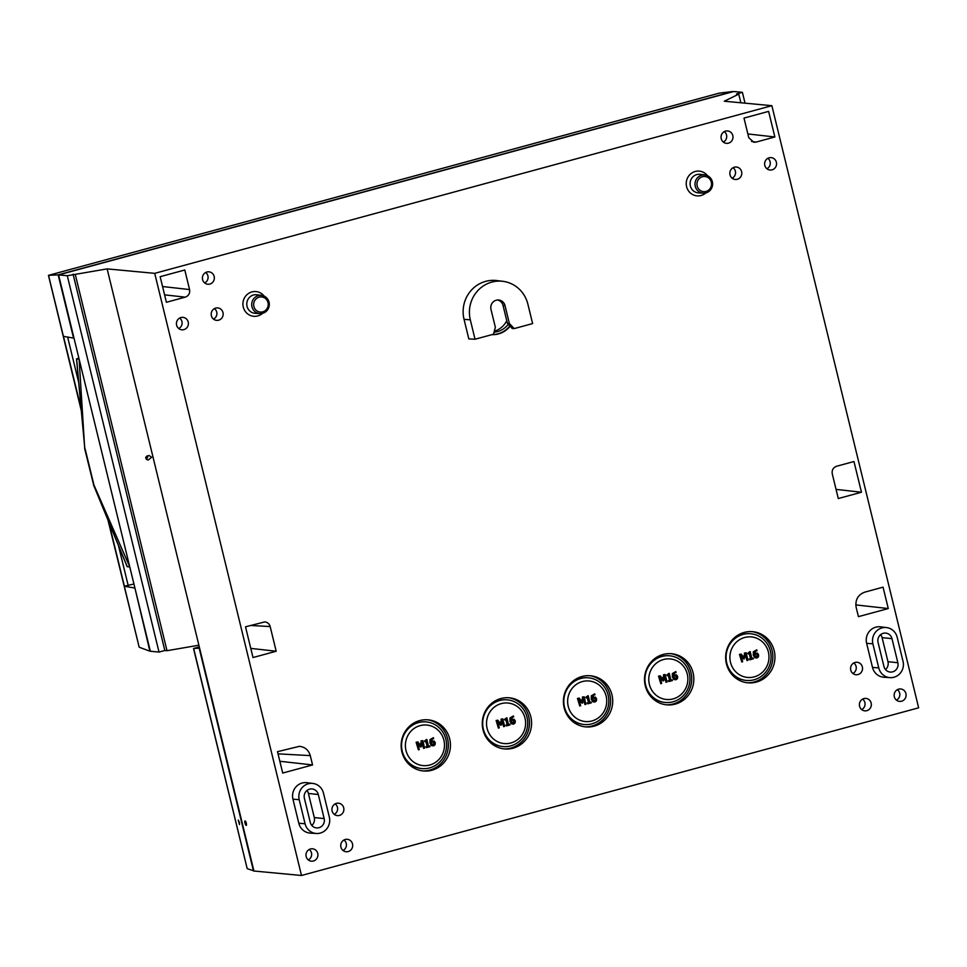 <?xml version="1.0" encoding="UTF-8"?>
<svg xmlns="http://www.w3.org/2000/svg" width="967" height="967" viewBox="0 0 967 967"><rect width="100%" height="100%" fill="white"/><g stroke="black" fill="none" stroke-linecap="round" stroke-linejoin="round"><path stroke-width="1.45" d="M506.781 320.742A20.851 20.017 -84.6 0 1 494.318 331.173M508.255 324.271A20.851 20.017 -84.6 0 1 494.052 332.189M509.802 325.903A23.148 22.217 -84.6 0 1 492.263 334.546M756.025 142.101L774.857 136.976L768.62 111.386L743.998 118.083L748.76 137.652L753.74 142.246L756.025 142.101L751.589 141.496M774.857 136.976L747.866 133.954M164.595 294.85L185.241 297.159C188.662 295.842 190.1 293.315 189.568 289.568L162.565 286.534M185.241 297.159L166.409 302.272L160.159 276.683L184.794 269.998L189.568 289.568M749.606 659.023L749.788 659.796L753.329 658.829L753.136 658.068L751.855 658.418L750.199 651.625L749.449 651.831L748.204 653.293L748.373 653.982L749.691 653.619L750.924 658.66L749.171 658.986L750.924 658.66M748.373 653.982L747.769 653.245L750.199 651.625M751.818 658.261L753.136 658.068M749.171 658.986L749.788 659.796M750.489 658.624L749.292 653.728M745.412 654.067L746.995 660.546L747.962 660.292L746.125 652.761L744.783 653.124L744.058 657.79L741.23 654.091L739.912 654.454L741.749 661.972L742.644 661.73L741.073 655.251L744.01 659.156L745.412 654.067M741.749 661.972L739.477 654.405L741.23 654.091M743.696 657.318L744.783 653.124M744.348 653.088L746.125 652.761M745.243 655.106L746.995 660.546M741.254 656.037L744.01 659.156M756.968 658.007L758.418 656.859L758.636 654.792L757.391 653.076L754.49 653.946L756.001 650.864L757.004 650.803L756.762 649.836L753.764 651.831L753.728 655.191L755.215 657.765L756.968 658.007L754.78 657.717L753.305 655.155L753.329 651.794L756.762 649.836M757.391 653.076L754.055 653.91M756.001 650.864L756.605 650.779M757.669 655.094L756.774 657.185L755.771 657.004L754.671 654.671L756.847 653.922L757.669 655.094L755.856 653.91M756.339 657.149L757.234 655.058M756.424 653.873L755.42 653.873M756.545 657.971L754.78 657.717L756.545 657.971M768.39 652.024A20.367 19.545 -84.6 0 1 744.119 676.803A20.367 19.545 -84.6 0 1 735.814 642.692A20.367 19.545 -84.6 0 1 768.39 652.024M668.656 680.768L668.838 681.542L672.379 680.575L672.186 679.813L670.905 680.152L669.249 673.37L668.499 673.576L667.254 675.039L667.423 675.728L668.741 675.365L669.962 680.405L668.221 680.732L669.962 680.405M667.423 675.728L666.819 674.99L669.249 673.37M670.868 680.006L672.186 679.813M668.221 680.732L668.838 681.542M669.527 680.369L668.342 675.474M664.462 675.812L666.045 682.291L667.012 682.037L665.175 674.507L663.833 674.869L663.108 679.535L660.28 675.836L658.962 676.199L660.799 683.717L661.694 683.476L660.11 676.997L663.652 680.732L664.462 675.812M660.799 683.717L658.527 676.151L660.28 675.836M662.746 679.052L663.833 674.869M663.398 674.833L665.175 674.507M664.293 676.852L666.045 682.291M660.304 677.782L663.06 680.889M676.018 679.753L677.468 678.604L677.686 676.525L676.441 674.821L673.54 675.691L675.051 672.609L676.054 672.548L675.812 671.582L672.802 673.576L672.778 676.936L674.265 679.511L676.018 679.753L673.83 679.463L672.343 676.9L672.367 673.54L675.812 671.582M676.441 674.821L673.105 675.655M676.719 676.84L675.824 678.931L674.821 678.749L673.721 676.417L675.897 675.667L676.719 676.84L674.906 675.655M675.389 678.894L676.284 676.803M675.462 675.619L674.47 675.619M675.582 679.716L673.83 679.463L675.582 679.716M687.271 674.059A20.367 19.545 -84.6 0 1 662.999 698.839A20.367 19.545 -84.6 0 1 654.683 664.728A20.367 19.545 -84.6 0 1 687.271 674.059M587.585 703.033L587.779 703.807L591.308 702.84L591.127 702.078L589.834 702.429L588.19 695.648L586.195 697.304L586.365 697.993L587.682 697.63L588.903 702.683L587.15 702.997L588.903 702.683M586.365 697.993L585.76 697.267L588.19 695.648M589.797 702.272L591.127 702.078M587.15 702.997L587.779 703.807M588.468 702.634L587.283 697.739M583.403 698.077L584.987 704.568L585.942 704.302L584.116 696.772L582.775 697.134L582.049 701.8L579.221 698.101L577.903 698.464L579.741 705.995L580.635 705.741L579.052 699.262L582.593 703.009L583.403 698.077M579.741 705.995L577.468 698.428L579.221 698.101M581.675 701.329L582.775 697.134M582.339 697.098L584.116 696.772M583.234 699.117L584.987 704.568M579.245 700.048L582.001 703.166M594.959 702.018L596.409 700.882L596.627 698.803L595.37 697.098L592.481 697.956L593.992 694.874L594.983 694.814L594.753 693.847L591.744 695.841L591.719 699.214L593.194 701.776L594.959 702.018L592.759 701.728L591.284 699.165L591.308 695.805L594.753 693.847M595.37 697.098L592.046 697.92M595.648 699.105L594.765 701.196L593.762 701.015L592.662 698.694L594.838 697.932L595.648 699.105L593.847 697.92M594.33 701.16L595.213 699.068M594.403 697.896L593.412 697.884M594.524 701.982L592.759 701.728L594.524 701.982M606.14 696.107A20.367 19.545 -84.6 0 1 581.868 720.886A20.367 19.545 -84.6 0 1 573.552 686.775A20.367 19.545 -84.6 0 1 606.14 696.107M506.249 725.129L506.442 725.903L509.972 724.948L509.778 724.174L508.497 724.525L506.841 717.744L504.859 719.4L505.016 720.089L506.333 719.738L507.566 724.779L505.814 725.093L507.566 724.779M505.016 720.089L504.423 719.363L506.841 717.744M508.461 724.38L509.778 724.174M505.814 725.093L506.442 725.903M507.131 724.742L505.934 719.847M502.066 720.173L503.638 726.664L504.605 726.398L502.767 718.88L501.438 719.243L500.701 723.908L497.872 720.21L496.567 720.56L498.392 728.091L499.298 727.849L497.715 721.358L501.244 725.105L502.066 720.173M498.392 728.091L496.131 720.524L497.872 720.21M500.338 723.425L501.438 719.243M501.003 719.194L502.767 718.88M501.897 721.213L503.638 726.664M497.908 722.156L500.664 725.262M513.622 724.126L515.073 722.978L515.29 720.899L514.033 719.194L511.144 720.064L512.643 716.97L513.646 716.91L513.417 715.943L510.407 717.949L510.383 721.309L511.857 723.872L513.622 724.126L511.422 723.836L509.947 721.261L509.972 717.901L513.417 715.943M514.033 719.194L510.709 720.016M512.643 716.97L513.247 716.898M514.311 721.213L513.429 723.292L512.413 723.111L511.313 720.79L513.501 720.028L514.311 721.213L512.51 720.016M512.993 723.256L513.876 721.164M513.066 719.992L512.075 719.98M513.187 724.078L511.422 723.836L513.187 724.078M525.008 718.143A20.367 19.545 -84.6 0 1 500.737 742.922A20.367 19.545 -84.6 0 1 492.433 708.811A20.367 19.545 -84.6 0 1 525.008 718.143M426.242 746.875L426.435 747.636L429.964 746.681L429.783 745.908L428.49 746.258L426.846 739.477L426.096 739.682L424.851 741.133L425.021 741.822L426.338 741.471L427.559 746.512L425.806 746.826L427.559 746.512M425.021 741.822L424.416 741.097L426.846 739.477M428.454 746.113L429.783 745.908M425.806 746.826L426.435 747.636M427.124 746.476L425.939 741.58M422.059 741.919L423.643 748.398L424.598 748.132L422.772 740.613L421.431 740.976L420.705 745.642L417.877 741.943L416.559 742.293L418.397 749.824L419.291 749.582L417.708 743.091L421.249 746.838L422.059 741.919M418.397 749.824L416.124 742.257L417.877 741.943M420.331 745.158L421.431 740.976M420.996 740.927L422.772 740.613M421.89 742.946L423.643 748.398M417.901 743.889L420.657 746.995M433.615 745.859L435.065 744.711L435.283 742.632L434.026 740.927L431.137 741.798L432.648 738.703L433.639 738.643L433.409 737.676L430.4 739.682L430.375 743.043L431.85 745.605L433.615 745.859L431.415 745.569L429.94 743.007L429.964 739.634L433.409 737.676M434.026 740.927L430.702 741.749M434.304 742.946L433.421 745.025L432.418 744.844L431.318 742.523L433.494 741.762L434.304 742.946L432.503 741.749M432.986 744.989L433.869 742.898M433.059 741.725L432.068 741.713M433.18 745.811L431.415 745.569L433.18 745.811M443.889 740.178A20.367 19.545 -84.6 0 1 419.618 764.957A20.367 19.545 -84.6 0 1 411.301 730.847A20.367 19.545 -84.6 0 1 443.889 740.178M245.002 823.11A2.333 0.616 74.8 0 1 245.05 820.923A2.333 0.616 74.8 0 1 246.307 823.231A2.333 0.616 74.8 0 1 246.271 825.419A2.333 0.616 74.8 0 1 245.002 823.11M146.464 459.506L147.721 456.92L147.105 455.844M151.614 457.294L148.132 460.099C144.603 458.213 144.941 456.678 149.111 455.505L151.614 457.294M73.081 274.157L164.825 650.489L159.023 652.072L67.291 275.728L75.257 274.362L167.001 650.694L164.825 650.489M75.257 274.362L107.132 268.886L198.876 645.219L167.001 650.694M740.879 102.78L738.764 94.113L736.588 93.908L742.39 92.336L745.025 103.179M770.397 651.166A23.45 22.507 95.4 0 0 750.09 633.699A23.45 22.507 95.4 0 0 726.169 654.985A23.45 22.507 95.4 0 0 745.714 680.369A23.45 22.507 95.4 0 0 770.397 651.166M749.872 633.675A23.438 22.495 95.4 0 0 749.655 633.663A23.438 22.495 95.4 0 0 726.422 651.105M725.685 658.853A23.438 22.495 95.4 0 0 745.279 680.309A23.438 22.495 95.4 0 0 745.497 680.333M608.146 695.237A23.45 22.507 95.4 0 0 587.839 677.77A23.45 22.507 95.4 0 0 563.906 699.068A23.45 22.507 95.4 0 0 583.464 724.44A23.45 22.507 95.4 0 0 608.146 695.237M587.622 677.758A23.438 22.495 95.4 0 0 587.404 677.746A23.438 22.495 95.4 0 0 564.16 695.188M563.435 702.924A23.438 22.495 95.4 0 0 583.028 724.392A23.438 22.495 95.4 0 0 583.246 724.416M527.015 717.284A23.45 22.507 95.4 0 0 506.708 699.806A23.45 22.507 95.4 0 0 482.787 721.104A23.45 22.507 95.4 0 0 502.332 746.488A23.45 22.507 95.4 0 0 527.015 717.284M506.49 699.794A23.438 22.495 95.4 0 0 506.273 699.782A23.438 22.495 95.4 0 0 483.041 717.224M482.303 724.96A23.438 22.495 95.4 0 0 501.897 746.427A23.438 22.495 95.4 0 0 502.115 746.451M689.266 673.201A23.45 22.507 95.4 0 0 668.971 655.735A23.45 22.507 95.4 0 0 645.037 677.033A23.45 22.507 95.4 0 0 664.583 702.405A23.45 22.507 95.4 0 0 689.266 673.201M668.753 655.723A23.438 22.495 95.4 0 0 668.535 655.711A23.438 22.495 95.4 0 0 645.291 673.153M644.566 680.889A23.438 22.495 95.4 0 0 664.148 702.344A23.438 22.495 95.4 0 0 664.365 702.38M445.884 739.32A23.45 22.507 95.4 0 0 425.589 721.853A23.45 22.507 95.4 0 0 401.656 743.152A23.45 22.507 95.4 0 0 421.201 768.523A23.45 22.507 95.4 0 0 445.884 739.32M425.371 721.841A23.438 22.495 95.4 0 0 425.154 721.829A23.438 22.495 95.4 0 0 401.909 739.272M401.184 747.008A23.438 22.495 95.4 0 0 420.766 768.463A23.438 22.495 95.4 0 0 420.983 768.499M666.432 704.822A25.746 24.719 95.4 0 0 690.982 672.585A25.746 24.719 95.4 0 0 671.231 653.692M693.085 672.802A25.686 24.646 -84.6 0 1 667.52 704.919A25.686 24.646 -84.6 0 1 644.638 676.985A25.686 24.646 -84.6 0 1 672.319 653.801A25.686 24.646 -84.6 0 1 693.085 672.802M504.182 748.905A25.746 24.719 95.4 0 0 528.719 716.656A25.746 24.719 95.4 0 0 508.98 697.775M530.835 716.873A25.686 24.646 -84.6 0 1 505.27 749.002A25.686 24.646 -84.6 0 1 482.388 721.068A25.686 24.646 -84.6 0 1 510.056 697.884A25.686 24.646 -84.6 0 1 530.835 716.873M585.301 726.87A25.746 24.719 95.4 0 0 609.851 694.62A25.746 24.719 95.4 0 0 590.1 675.74M611.966 694.838A25.686 24.646 -84.6 0 1 586.389 726.954A25.686 24.646 -84.6 0 1 563.519 699.032A25.686 24.646 -84.6 0 1 591.188 675.848A25.686 24.646 -84.6 0 1 611.966 694.838M423.05 770.941A25.746 24.719 95.4 0 0 447.6 738.703A25.746 24.719 95.4 0 0 427.849 719.811M449.703 738.921A25.686 24.646 -84.6 0 1 424.138 771.037A25.686 24.646 -84.6 0 1 401.257 743.103A25.686 24.646 -84.6 0 1 428.937 719.919A25.686 24.646 -84.6 0 1 449.703 738.921M747.564 682.787A25.746 24.719 95.4 0 0 772.101 650.537A25.746 24.719 95.4 0 0 752.362 631.656M774.216 650.767A25.686 24.646 -84.6 0 1 748.651 682.883A25.686 24.646 -84.6 0 1 725.77 654.949A25.686 24.646 -84.6 0 1 753.45 631.765A25.686 24.646 -84.6 0 1 774.216 650.767M107.132 268.886L154.72 273.347L301.499 875.486L918.65 707.82L771.871 105.693L724.283 101.221L738.764 94.113M154.72 273.347L771.871 105.693M282.715 773.056L277.505 751.673L299.407 746.331C304.968 746.959 308.594 750.054 310.274 755.614L312.559 764.945L282.715 773.056M883.052 587.162L888.274 608.545L858.43 616.644L856.146 607.312C855.07 599.83 857.959 594.765 864.8 592.13L883.052 587.162M253.003 657.536L245.521 626.821L264.728 621.914C267.508 622.228 269.322 623.775 270.168 626.543L276.187 651.238L253.003 657.536M853.97 461.525L861.464 492.239L838.28 498.537L832.261 473.842C831.729 470.107 833.167 467.569 836.588 466.251L853.97 461.525M890.051 677.637L883.947 677.251A13.236 12.704 -84.6 0 1 872.5 667.399L866.625 643.309A13.236 12.704 -84.6 0 1 880.55 626.834L886.618 627.595A13.042 12.511 -84.6 0 1 897.171 637.241L903.033 661.331A13.042 12.511 -84.6 0 1 890.051 677.637A13.042 12.511 -84.6 0 1 878.761 667.919L872.887 643.841A13.042 12.511 -84.6 0 1 886.618 627.595M316.366 833.481L310.262 833.107A13.236 12.704 -84.6 0 1 298.803 823.243L292.941 799.165A13.236 12.704 -84.6 0 1 306.865 782.69L312.933 783.451A13.042 12.511 -84.6 0 1 323.474 793.097L329.348 817.175A13.042 12.511 -84.6 0 1 316.366 833.481A13.042 12.511 -84.6 0 1 305.076 823.775L299.202 799.685A13.042 12.511 -84.6 0 1 312.933 783.451M510.105 326.23A23.22 22.289 -84.6 0 1 491.901 334.655M475.039 339.236L468.814 338.897L464.039 319.328A31.125 29.88 -84.6 0 1 496.808 280.563L502.876 281.312A30.944 29.699 -84.6 0 1 527.897 304.206L532.624 323.582L514.166 328.599L509.379 323.522L505.016 305.608A7.531 7.228 95.4 0 0 498.488 300A7.531 7.228 95.4 0 0 490.994 309.416L495.358 327.329L493.496 334.219L475.039 339.236L470.313 319.847A30.944 29.699 -84.6 0 1 502.876 281.312M905.922 693.629A6.225 5.971 -84.6 0 1 899.37 701.377A6.225 5.971 -84.6 0 1 894.173 694.644A6.225 5.971 -84.6 0 1 905.922 693.629M862.346 666.94A6.225 5.971 -84.6 0 1 855.795 674.7A6.225 5.971 -84.6 0 1 850.597 667.955A6.225 5.971 -84.6 0 1 862.346 666.94M741.616 171.691A6.225 5.971 -84.6 0 1 735.065 179.451A6.225 5.971 -84.6 0 1 729.867 172.706A6.225 5.971 -84.6 0 1 741.616 171.691M343.708 807.844A6.225 5.971 -84.6 0 1 337.157 815.592A6.225 5.971 -84.6 0 1 331.959 808.859A6.225 5.971 -84.6 0 1 343.708 807.844M317.744 853.414A6.225 5.971 -84.6 0 1 311.193 861.162A6.225 5.971 -84.6 0 1 306.007 854.429A6.225 5.971 -84.6 0 1 317.744 853.414M188.214 322.035A6.225 5.971 -84.6 0 1 181.651 329.783A6.225 5.971 -84.6 0 1 176.465 323.051A6.225 5.971 -84.6 0 1 188.214 322.035M222.978 312.583A6.225 5.971 -84.6 0 1 216.427 320.343A6.225 5.971 -84.6 0 1 211.229 313.598A6.225 5.971 -84.6 0 1 222.978 312.583M214.166 276.453A6.225 5.971 -84.6 0 1 207.615 284.213A6.225 5.971 -84.6 0 1 202.429 277.469A6.225 5.971 -84.6 0 1 214.166 276.453M352.52 843.973A6.225 5.971 -84.6 0 1 345.956 851.722A6.225 5.971 -84.6 0 1 340.771 844.989A6.225 5.971 -84.6 0 1 352.52 843.973M776.38 162.251A6.225 5.971 -84.6 0 1 769.829 169.999A6.225 5.971 -84.6 0 1 764.643 163.266A6.225 5.971 -84.6 0 1 776.38 162.251M732.805 135.561A6.225 5.971 -84.6 0 1 726.253 143.321A6.225 5.971 -84.6 0 1 721.068 136.577A6.225 5.971 -84.6 0 1 732.805 135.561M871.158 703.069A6.225 5.971 -84.6 0 1 864.595 710.83A6.225 5.971 -84.6 0 1 859.409 704.085A6.225 5.971 -84.6 0 1 871.158 703.069M301.499 875.486L253.922 871.013L198.876 645.219M852.846 673.431A6.032 5.79 95.4 0 0 853.825 662.999M334.207 814.323A6.032 5.79 95.4 0 0 335.186 803.903M178.702 328.514A6.032 5.79 95.4 0 0 179.681 318.095M204.666 282.944A6.032 5.79 95.4 0 0 205.645 272.513M766.879 168.729A6.032 5.79 95.4 0 0 767.858 158.31M861.645 709.56A6.032 5.79 95.4 0 0 862.624 699.129M723.304 142.052A6.032 5.79 95.4 0 0 724.283 131.621M343.007 850.452A6.032 5.79 95.4 0 0 343.986 840.033M213.477 319.074A6.032 5.79 95.4 0 0 214.456 308.642M308.243 859.893A6.032 5.79 95.4 0 0 309.222 849.473M732.116 178.182A6.032 5.79 95.4 0 0 733.095 167.75M896.421 700.108A6.032 5.79 95.4 0 0 897.4 689.689M885.518 669.599A7.784 7.47 95.4 0 0 887.972 661.694L882.097 637.616A7.784 7.47 95.4 0 0 880.671 634.642M311.833 825.455A7.784 7.47 95.4 0 0 314.287 817.55L308.413 793.46A7.784 7.47 95.4 0 0 306.974 790.498M712.341 181.711A9.162 8.8 95.4 0 0 695.055 183.21A9.162 8.8 95.4 0 0 703.214 193.17A9.162 8.8 95.4 0 0 712.341 181.711M269.031 302.139A9.162 8.8 95.4 0 0 251.746 303.638A9.162 8.8 95.4 0 0 259.905 313.598A9.162 8.8 95.4 0 0 269.031 302.139M711.313 182.147A7.591 7.289 -84.6 0 1 702.26 191.393A7.591 7.289 -84.6 0 1 699.165 178.665A7.591 7.289 -84.6 0 1 711.313 182.147M268.004 302.574A7.591 7.289 -84.6 0 1 258.951 311.821A7.591 7.289 -84.6 0 1 255.856 299.105A7.591 7.289 -84.6 0 1 268.004 302.574M497.522 300A7.47 7.168 -84.6 0 1 503.045 305.439L507.421 323.377L512.232 328.49L514.166 328.599M507.421 323.377L509.379 323.522M891.985 638.655L897.847 662.733A7.47 7.168 -84.6 0 1 890.414 672.077A7.47 7.168 -84.6 0 1 883.947 666.517L878.072 642.426A7.47 7.168 -84.6 0 1 885.941 633.119A7.47 7.168 -84.6 0 1 891.985 638.655L882.097 637.616M318.288 794.499L324.163 818.59A7.47 7.168 -84.6 0 1 316.729 827.933A7.47 7.168 -84.6 0 1 310.262 822.361L304.387 798.283A7.47 7.168 -84.6 0 1 312.256 788.975A7.47 7.168 -84.6 0 1 318.288 794.499L308.413 793.46M276.187 651.238L250.779 648.386M861.464 492.239L836.056 489.387M888.274 608.545L855.795 604.907M312.559 764.945L279.838 761.271M742.39 92.336L733.687 91.514L58.588 274.918L150.332 651.25L159.023 652.072M67.291 275.728L58.588 274.918M239.405 822.409L239.465 824.573L238.269 820.052L239.405 822.409M247.129 868.402L193.666 648.47L199.299 646.935L193.545 648.591L247.129 868.402M253.886 870.868L247.359 868.704M253.487 870.977L199.178 648.18L193.666 648.47M728.937 92.808L732.49 91.841M732.43 91.563L719.194 93.146L48.459 275.365L719.339 93.122M81.023 408.316L63.484 336.359L73.565 338.087L58.153 274.858L48.531 275.353L81.071 408.787M58.153 274.858L728.9 92.639M134.872 587.863L149.897 651.19L139.188 647.213L108.497 521.322M127.209 566.565L93.521 484.926L127.148 566.65M79.101 359.047L84.733 448.857L93.594 484.757M78.702 359.156L76.502 358.914L84.842 448.809M76.502 358.914L78.847 358.008M85.132 448.893L93.944 485.023L129.735 566.783M129.348 566.892L127.269 566.698M108.679 521.757L124.392 586.244L133.929 583.983M107.953 519.992L139.188 647.213M81.204 410.262L48.459 275.365M124.392 586.244L134.486 587.972M76.623 358.962L84.854 448.869L93.944 485.023M74.278 339.296L77.952 354.345M130.061 568.1L133.724 583.149M707.481 175.68A12.426 11.93 95.4 0 0 690.619 173.927A12.426 11.93 95.4 0 0 688.975 191.502A12.426 11.93 95.4 0 0 705.862 192.916M264.172 296.107A12.426 11.93 95.4 0 0 247.322 294.355A12.426 11.93 95.4 0 0 245.666 311.93A12.426 11.93 95.4 0 0 262.553 313.344M703.214 193.17L698.416 192.868A9.307 8.933 -84.6 0 1 690.124 182.751A9.307 8.933 -84.6 0 1 700.156 174.338L704.931 174.93M259.905 313.598L255.107 313.296A9.307 8.933 -84.6 0 1 246.815 303.179A9.307 8.933 -84.6 0 1 256.847 294.766L261.622 295.37M503.045 305.439L505.016 305.608M464.039 319.328L470.313 319.847M897.847 662.733L887.972 661.694M324.163 818.59L314.287 817.55M292.941 799.165L299.202 799.685M298.803 823.243L305.076 823.775M872.5 667.399L878.761 667.919M866.625 643.309L872.887 643.841M250.489 625.48L270.168 626.543M278.025 753.849L310.274 755.614M128.2 585.543L118.445 545.497M78.629 382.183L67.63 337.072"/></g></svg>
